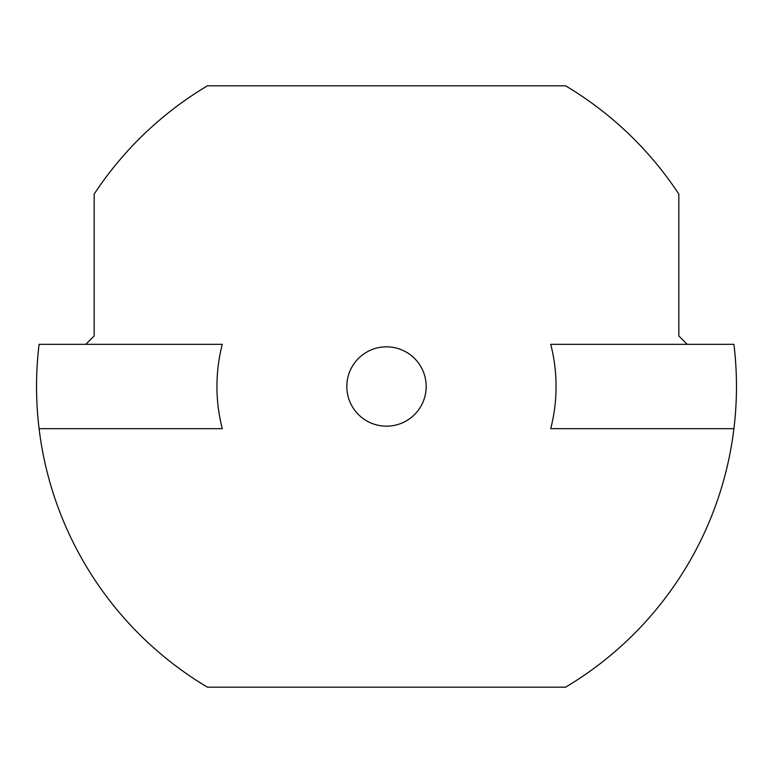 <?xml version="1.0" encoding="UTF-8"?>
<svg xmlns="http://www.w3.org/2000/svg" width="773" height="773" viewBox="0 0 773 773"><rect width="100%" height="100%" fill="white"/><g stroke="black" fill="none" stroke-linecap="round" stroke-linejoin="round"><path stroke-width="1.16" d="M550.724 428.677A169.558 169.558 0 0 0 550.724 344.323L733.915 344.323A349.966 349.966 0 0 1 733.915 428.677L550.724 428.677M39.085 428.677A349.966 349.966 0 0 1 39.085 344.323L222.276 344.323A169.558 169.558 0 0 0 222.276 428.677L39.085 428.677A349.966 349.966 0 0 0 207.435 687.187L565.565 687.187A349.966 349.966 0 0 0 733.915 428.677M85.813 344.323L94.161 335.965L94.161 194.1A349.966 349.966 0 0 1 207.435 85.813L565.565 85.813A349.966 349.966 0 0 1 678.839 194.1L678.839 335.965L687.187 344.323M386.5 426.174A39.674 39.674 0 0 0 426.174 386.5A39.674 39.674 0 0 0 386.5 346.826A39.674 39.674 0 0 0 346.826 386.5A39.674 39.674 0 0 0 386.5 426.174"/></g></svg>
